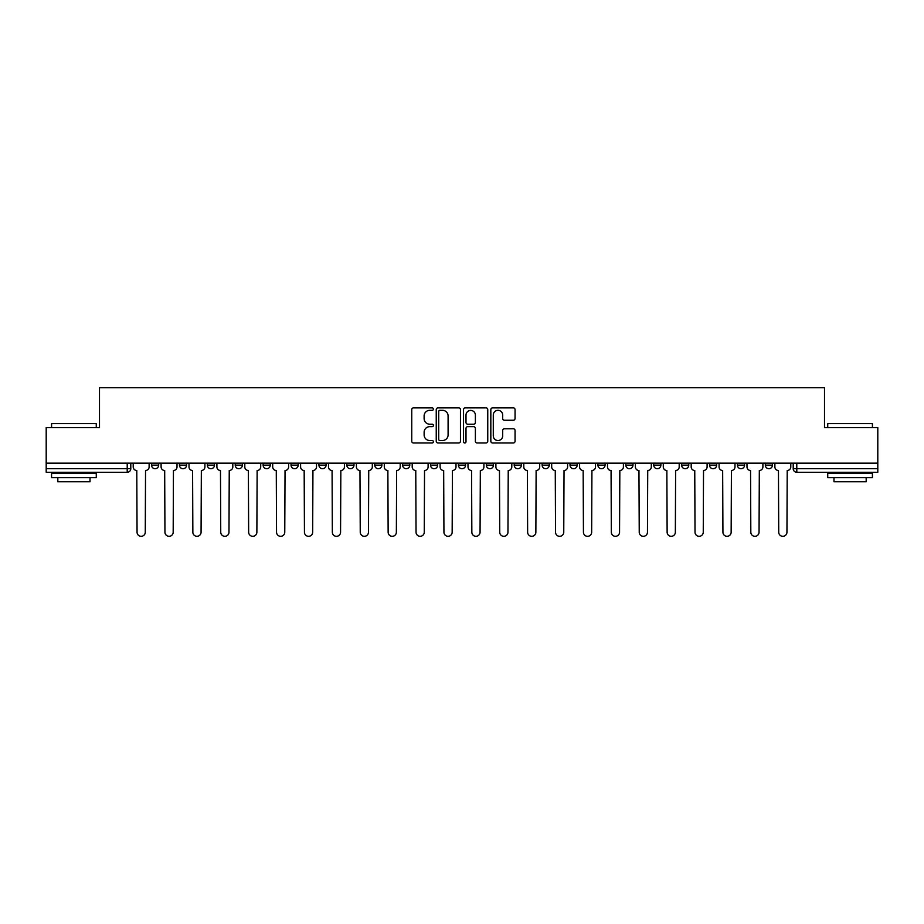 <?xml version="1.0" encoding="UTF-8"?>
<svg xmlns="http://www.w3.org/2000/svg" width="924" height="924" viewBox="0 0 924 924"><rect width="100%" height="100%" fill="white"/><g stroke="black" fill="none" stroke-linecap="round" stroke-linejoin="round"><path stroke-width="1.39" d="M433.391 409.101A1.224 1.224 0 0 0 432.155 407.877L413.502 407.877A1.756 1.756 0 0 0 411.746 409.632L411.746 441.222A1.756 1.756 0 0 0 413.502 442.977L432.155 442.977A1.224 1.224 0 0 0 433.391 441.753A1.224 1.224 0 0 0 432.155 440.529L429.741 440.529A5.613 5.613 0 0 1 424.128 434.904L424.128 432.27A5.613 5.613 0 0 1 429.741 426.657L432.155 426.657A1.224 1.224 0 0 0 433.391 425.433A1.224 1.224 0 0 0 432.155 424.197L429.741 424.197A5.613 5.613 0 0 1 424.128 418.584L424.128 415.95A5.613 5.613 0 0 1 429.741 410.325L432.155 410.325A1.224 1.224 0 0 0 433.391 409.101M737.41 465.13L737.41 463.167L737.41 465.13A3.581 3.581 0 0 0 740.99 468.711A3.581 3.581 0 0 1 737.41 465.13L744.571 465.13A3.581 3.581 0 0 1 740.99 468.711M430.526 463.167L430.526 465.13L437.676 465.13A3.581 3.581 0 0 1 434.107 468.711A3.581 3.581 0 0 1 430.526 465.13L430.526 463.167M402.621 463.167L402.621 465.13L409.782 465.13A3.581 3.581 0 0 1 406.202 468.711A3.581 3.581 0 0 1 402.621 465.13L402.621 463.167M263.132 465.13L263.132 463.167L263.132 465.13A3.581 3.581 0 0 0 266.713 468.711A3.581 3.581 0 0 1 263.132 465.13L270.282 465.13A3.581 3.581 0 0 1 266.713 468.711M207.334 463.167L207.334 465.13L214.483 465.13A3.581 3.581 0 0 1 210.915 468.711A3.581 3.581 0 0 1 207.334 465.13L207.334 463.167M179.429 465.13L179.429 463.167L179.429 465.13A3.581 3.581 0 0 0 183.01 468.711A3.581 3.581 0 0 1 179.429 465.13L186.59 465.13A3.581 3.581 0 0 1 183.01 468.711A3.581 3.581 0 0 0 186.59 465.13A3.581 3.581 0 0 1 183.01 468.711M151.536 465.13L151.536 463.167L151.536 465.13A3.581 3.581 0 0 0 155.117 468.711A3.581 3.581 0 0 1 151.536 465.13L158.685 465.13A3.581 3.581 0 0 1 155.117 468.711A3.581 3.581 0 0 0 158.685 465.13A3.581 3.581 0 0 1 155.117 468.711M513.305 420.247A1.756 1.756 0 0 0 515.061 418.491L515.061 409.632A1.756 1.756 0 0 0 513.305 407.877L492.584 407.877A1.756 1.756 0 0 0 490.829 409.632L490.829 441.222A1.756 1.756 0 0 0 492.584 442.977L513.305 442.977A1.756 1.756 0 0 0 515.061 441.222L515.061 430.515A1.756 1.756 0 0 0 513.305 428.759L504.435 428.759A1.756 1.756 0 0 0 502.679 430.515L502.679 435.828A4.701 4.701 0 0 1 497.99 440.529A4.701 4.701 0 0 1 493.289 435.828L493.289 415.026A4.701 4.701 0 0 1 497.99 410.325A4.701 4.701 0 0 1 502.679 415.026L502.679 418.491A1.756 1.756 0 0 0 504.435 420.247L513.305 420.247M46.2 463.167L46.2 427.569L99.492 427.569L99.492 387.687L824.508 387.687L824.508 427.569L877.8 427.569L877.8 463.167L46.2 463.167L46.2 468.711L130.792 468.711L130.792 463.167M460.464 409.632A1.756 1.756 0 0 0 458.708 407.877L437.999 407.877A1.756 1.756 0 0 0 436.243 409.632L436.243 441.222A1.756 1.756 0 0 0 437.999 442.977L458.708 442.977A1.756 1.756 0 0 0 460.464 441.222L460.464 409.632M465.292 407.877L486.001 407.877A1.756 1.756 0 0 1 487.757 409.632L487.757 441.222A1.756 1.756 0 0 1 486.001 442.977L477.142 442.977A1.756 1.756 0 0 1 475.386 441.222L475.386 428.413A1.756 1.756 0 0 0 473.631 426.657L467.752 426.657A1.756 1.756 0 0 0 465.996 428.413L465.996 441.753A1.224 1.224 0 0 1 464.76 442.977A1.224 1.224 0 0 1 463.536 441.753L463.536 409.632A1.756 1.756 0 0 1 465.292 407.877M793.208 463.167L793.208 468.711L877.8 468.711L877.8 472.279L796.788 472.279A3.581 3.581 0 0 1 793.208 468.711L793.208 463.167M877.8 463.167L877.8 468.711M130.792 468.711A3.581 3.581 0 0 1 127.212 472.279A3.581 3.581 0 0 0 130.792 468.711A3.581 3.581 0 0 1 127.212 472.279L46.2 472.279L46.2 468.711M772.464 463.167L772.464 465.13A3.581 3.581 0 0 1 768.884 468.711A3.581 3.581 0 0 1 765.315 465.13L772.464 465.13M765.315 463.167L765.315 465.13M744.571 463.167L744.571 465.13L744.571 463.167M716.666 463.167L716.666 465.13A3.581 3.581 0 0 1 713.085 468.711A3.581 3.581 0 0 1 709.516 465.13L716.666 465.13A3.581 3.581 0 0 1 713.085 468.711A3.581 3.581 0 0 0 716.666 465.13L716.666 463.167M709.516 463.167L709.516 465.13M688.773 463.167L688.773 465.13A3.581 3.581 0 0 1 685.192 468.711A3.581 3.581 0 0 1 681.612 465.13L688.773 465.13L688.773 463.167M681.612 463.167L681.612 465.13M660.868 463.167L660.868 465.13A3.581 3.581 0 0 1 657.287 468.711A3.581 3.581 0 0 1 653.718 465.13L660.868 465.13M653.718 463.167L653.718 465.13M632.975 463.167L632.975 465.13A3.581 3.581 0 0 1 629.394 468.711A3.581 3.581 0 0 1 625.814 465.13L632.975 465.13L632.975 463.167M625.814 463.167L625.814 465.13M605.07 463.167L605.07 465.13A3.581 3.581 0 0 1 601.489 468.711A3.581 3.581 0 0 1 597.92 465.13L605.07 465.13L605.07 463.167M597.92 463.167L597.92 465.13M577.177 463.167L577.177 465.13A3.581 3.581 0 0 1 573.596 468.711A3.581 3.581 0 0 1 570.016 465.13L577.177 465.13M570.016 463.167L570.016 465.13M549.272 463.167L549.272 465.13A3.581 3.581 0 0 1 545.691 468.711A3.581 3.581 0 0 1 542.122 465.13L549.272 465.13M542.122 463.167L542.122 465.13M521.379 463.167L521.379 465.13A3.581 3.581 0 0 1 517.798 468.711A3.581 3.581 0 0 1 514.218 465.13A3.581 3.581 0 0 0 517.798 468.711M514.218 463.167L514.218 465.13L521.379 465.13M493.474 463.167L493.474 465.13A3.581 3.581 0 0 1 489.893 468.711A3.581 3.581 0 0 1 486.324 465.13L493.474 465.13L493.474 463.167M486.324 463.167L486.324 465.13M465.581 463.167L465.581 465.13A3.581 3.581 0 0 1 462 468.711A3.581 3.581 0 0 1 458.419 465.13L465.581 465.13A3.581 3.581 0 0 1 462 468.711A3.581 3.581 0 0 0 465.581 465.13L465.581 463.167M458.419 463.167L458.419 465.13M437.676 463.167L437.676 465.13M409.782 463.167L409.782 465.13L409.782 463.167M381.878 463.167L381.878 465.13A3.581 3.581 0 0 1 378.309 468.711A3.581 3.581 0 0 1 374.728 465.13L381.878 465.13L381.878 463.167M374.728 463.167L374.728 465.13M353.984 463.167L353.984 465.13A3.581 3.581 0 0 1 350.404 468.711A3.581 3.581 0 0 1 346.823 465.13L353.984 465.13M346.823 463.167L346.823 465.13M326.08 463.167L326.08 465.13A3.581 3.581 0 0 1 322.511 468.711A3.581 3.581 0 0 1 318.93 465.13L326.08 465.13M318.93 463.167L318.93 465.13M298.186 463.167L298.186 465.13A3.581 3.581 0 0 1 294.606 468.711A3.581 3.581 0 0 1 291.025 465.13L298.186 465.13A3.581 3.581 0 0 1 294.606 468.711A3.581 3.581 0 0 0 298.186 465.13M291.025 463.167L291.025 465.13M270.282 463.167L270.282 465.13M242.388 463.167L242.388 465.13A3.581 3.581 0 0 1 238.808 468.711A3.581 3.581 0 0 1 235.227 465.13L242.388 465.13A3.581 3.581 0 0 1 238.808 468.711A3.581 3.581 0 0 0 242.388 465.13L242.388 463.167M235.227 463.167L235.227 465.13M214.483 463.167L214.483 465.13L214.483 463.167M186.59 463.167L186.59 465.13L186.59 463.167M158.685 463.167L158.685 465.13L158.685 463.167M439.928 410.325A1.224 1.224 0 0 0 438.692 411.561L438.692 439.293A1.224 1.224 0 0 0 439.928 440.529L442.469 440.529A5.613 5.613 0 0 0 448.094 434.904L448.094 415.95A5.613 5.613 0 0 0 442.469 410.325L439.928 410.325M475.386 415.119A4.701 4.701 0 0 0 470.686 410.418A4.701 4.701 0 0 0 465.996 415.119L465.996 422.441A1.756 1.756 0 0 0 467.752 424.197L473.631 424.197A1.756 1.756 0 0 0 475.386 422.441L475.386 415.119M133.206 466.92L133.206 463.167L133.206 466.92A3.581 3.581 0 0 0 136.787 470.489L137.052 532.189A4.112 4.112 0 0 0 141.164 536.313A4.112 4.112 0 0 0 145.276 532.189L145.542 470.489A3.581 3.581 0 0 0 149.122 466.92L149.122 463.167L149.122 466.92M136.787 470.489L137.052 532.189M145.276 532.189L145.542 470.489M161.099 466.92L161.099 463.167L161.099 466.92A3.581 3.581 0 0 0 164.68 470.489L164.946 532.189A4.112 4.112 0 0 0 169.057 536.313A4.112 4.112 0 0 0 173.181 532.189L173.446 470.489A3.581 3.581 0 0 0 177.015 466.92L177.015 463.167L177.015 466.92M189.004 466.92L189.004 463.167L189.004 466.92A3.581 3.581 0 0 0 192.585 470.489L192.85 532.189A4.112 4.112 0 0 0 196.962 536.313A4.112 4.112 0 0 0 201.074 532.189L201.34 470.489A3.581 3.581 0 0 0 204.92 466.92L204.92 463.167L204.92 466.92M164.68 470.489L164.946 532.189M173.181 532.189L173.446 470.489M192.585 470.489L192.85 532.189M201.074 532.189L201.34 470.489M51.571 423.642L96.269 423.642L51.571 423.642L51.571 427.569M96.269 477.65L51.571 477.65L51.571 473.18L96.269 473.18L96.269 477.65M90.021 477.65L90.021 481.762L57.819 481.762L57.819 477.65M827.731 423.642L872.429 423.642L827.731 423.642L827.731 427.569M872.429 477.65L827.731 477.65L827.731 473.18L872.429 473.18L872.429 477.65M866.181 477.65L866.181 481.762L833.979 481.762L833.979 477.65M216.897 466.92L216.897 463.167L216.897 466.92A3.581 3.581 0 0 0 220.478 470.489L220.744 532.189A4.112 4.112 0 0 0 224.855 536.313A4.112 4.112 0 0 0 228.979 532.189L229.244 470.489A3.581 3.581 0 0 0 232.813 466.92L232.813 463.167L232.813 466.92M244.802 466.92L244.802 463.167L244.802 466.92A3.581 3.581 0 0 0 248.383 470.489L248.648 532.189A4.112 4.112 0 0 0 252.76 536.313A4.112 4.112 0 0 0 256.872 532.189L257.138 470.489A3.581 3.581 0 0 0 260.718 466.92L260.718 463.167L260.718 466.92M272.695 466.92L272.695 463.167L272.695 466.92A3.581 3.581 0 0 0 276.276 470.489L276.542 532.189A4.112 4.112 0 0 0 280.653 536.313A4.112 4.112 0 0 0 284.765 532.189L285.042 470.489A3.581 3.581 0 0 0 288.611 466.92L288.611 463.167L288.611 466.92M220.478 470.489L220.744 532.189M228.979 532.189L229.244 470.489M248.383 470.489L248.648 532.189M256.872 532.189L257.138 470.489M276.276 470.489L276.542 532.189M284.765 532.189L285.042 470.489M300.6 466.92L300.6 463.167L300.6 466.92A3.581 3.581 0 0 0 304.169 470.489L304.446 532.189A4.112 4.112 0 0 0 308.558 536.313A4.112 4.112 0 0 0 312.67 532.189L312.936 470.489A3.581 3.581 0 0 0 316.516 466.92L316.516 463.167L316.516 466.92M304.169 470.489L304.446 532.189M312.67 532.189L312.936 470.489M328.494 466.92L328.494 463.167L328.494 466.92A3.581 3.581 0 0 0 332.074 470.489L332.34 532.189A4.112 4.112 0 0 0 336.452 536.313A4.112 4.112 0 0 0 340.563 532.189L340.841 470.489A3.581 3.581 0 0 0 344.409 466.92L344.409 463.167L344.409 466.92M332.074 470.489L332.34 532.189M340.563 532.189L340.841 470.489M356.398 466.92L356.398 463.167L356.398 466.92A3.581 3.581 0 0 0 359.967 470.489L360.244 532.189A4.112 4.112 0 0 0 364.356 536.313A4.112 4.112 0 0 0 368.468 532.189L368.734 470.489A3.581 3.581 0 0 0 372.314 466.92L372.314 463.167L372.314 466.92M359.967 470.489L360.244 532.189M368.468 532.189L368.734 470.489M384.292 466.92L384.292 463.167L384.292 466.92A3.581 3.581 0 0 0 387.872 470.489L388.138 532.189A4.112 4.112 0 0 0 392.25 536.313A4.112 4.112 0 0 0 396.361 532.189L396.639 470.489A3.581 3.581 0 0 0 400.207 466.92L400.207 463.167L400.207 466.92M387.872 470.489L388.138 532.189M396.361 532.189L396.639 470.489M412.196 466.92L412.196 463.167L412.196 466.92A3.581 3.581 0 0 0 415.765 470.489L416.043 532.189A4.112 4.112 0 0 0 420.154 536.313A4.112 4.112 0 0 0 424.266 532.189L424.532 470.489A3.581 3.581 0 0 0 428.112 466.92L428.112 463.167L428.112 466.92M415.765 470.489L416.043 532.189M424.266 532.189L424.532 470.489M440.09 466.92L440.09 463.167L440.09 466.92A3.581 3.581 0 0 0 443.67 470.489L443.936 532.189A4.112 4.112 0 0 0 448.048 536.313A4.112 4.112 0 0 0 452.159 532.189L452.437 470.489A3.581 3.581 0 0 0 456.006 466.92L456.006 463.167L456.006 466.92M443.67 470.489L443.936 532.189M452.159 532.189L452.437 470.489M467.994 466.92L467.994 463.167L467.994 466.92A3.581 3.581 0 0 0 471.563 470.489L471.841 532.189A4.112 4.112 0 0 0 475.952 536.313A4.112 4.112 0 0 0 480.064 532.189L480.33 470.489A3.581 3.581 0 0 0 483.91 466.92L483.91 463.167L483.91 466.92M471.563 470.489L471.841 532.189M480.064 532.189L480.33 470.489M495.888 466.92L495.888 463.167L495.888 466.92A3.581 3.581 0 0 0 499.468 470.489L499.734 532.189A4.112 4.112 0 0 0 503.846 536.313A4.112 4.112 0 0 0 507.957 532.189L508.235 470.489A3.581 3.581 0 0 0 511.804 466.92L511.804 463.167L511.804 466.92M499.468 470.489L499.734 532.189M507.957 532.189L508.235 470.489M523.793 466.92L523.793 463.167L523.793 466.92A3.581 3.581 0 0 0 527.361 470.489L527.639 532.189A4.112 4.112 0 0 0 531.75 536.313A4.112 4.112 0 0 0 535.862 532.189L536.128 470.489A3.581 3.581 0 0 0 539.708 466.92L539.708 463.167L539.708 466.92M527.361 470.489L527.639 532.189M535.862 532.189L536.128 470.489M551.686 466.92L551.686 463.167L551.686 466.92A3.581 3.581 0 0 0 555.266 470.489L555.532 532.189A4.112 4.112 0 0 0 559.644 536.313A4.112 4.112 0 0 0 563.755 532.189L564.033 470.489A3.581 3.581 0 0 0 567.602 466.92L567.602 463.167L567.602 466.92M555.266 470.489L555.532 532.189M563.755 532.189L564.033 470.489M579.591 466.92L579.591 463.167L579.591 466.92A3.581 3.581 0 0 0 583.159 470.489L583.437 532.189A4.112 4.112 0 0 0 587.548 536.313A4.112 4.112 0 0 0 591.66 532.189L591.926 470.489A3.581 3.581 0 0 0 595.506 466.92L595.506 463.167L595.506 466.92M583.159 470.489L583.437 532.189M591.66 532.189L591.926 470.489M607.484 466.92L607.484 463.167L607.484 466.92A3.581 3.581 0 0 0 611.064 470.489L611.33 532.189A4.112 4.112 0 0 0 615.442 536.313A4.112 4.112 0 0 0 619.554 532.189L619.831 470.489A3.581 3.581 0 0 0 623.4 466.92L623.4 463.167L623.4 466.92M611.064 470.489L611.33 532.189M619.554 532.189L619.831 470.489M635.389 466.92L635.389 463.167L635.389 466.92A3.581 3.581 0 0 0 638.958 470.489L639.235 532.189A4.112 4.112 0 0 0 643.347 536.313A4.112 4.112 0 0 0 647.458 532.189L647.724 470.489A3.581 3.581 0 0 0 651.304 466.92L651.304 463.167L651.304 466.92M638.958 470.489L639.235 532.189M647.458 532.189L647.724 470.489M663.282 466.92L663.282 463.167L663.282 466.92A3.581 3.581 0 0 0 666.862 470.489L667.128 532.189A4.112 4.112 0 0 0 671.24 536.313A4.112 4.112 0 0 0 675.352 532.189L675.617 470.489A3.581 3.581 0 0 0 679.198 466.92L679.198 463.167L679.198 466.92M666.862 470.489L667.128 532.189M675.352 532.189L675.617 470.489M691.187 466.92L691.187 463.167L691.187 466.92A3.581 3.581 0 0 0 694.756 470.489L695.021 532.189A4.112 4.112 0 0 0 699.145 536.313A4.112 4.112 0 0 0 703.256 532.189L703.522 470.489A3.581 3.581 0 0 0 707.103 466.92L707.103 463.167L707.103 466.92M694.756 470.489L695.021 532.189M703.256 532.189L703.522 470.489M719.08 466.92L719.08 463.167L719.08 466.92A3.581 3.581 0 0 0 722.66 470.489L722.926 532.189A4.112 4.112 0 0 0 727.038 536.313A4.112 4.112 0 0 0 731.15 532.189L731.415 470.489A3.581 3.581 0 0 0 734.996 466.92L734.996 463.167L734.996 466.92M722.66 470.489L722.926 532.189M731.15 532.189L731.415 470.489M746.985 466.92L746.985 463.167L746.985 466.92A3.581 3.581 0 0 0 750.554 470.489L750.819 532.189A4.112 4.112 0 0 0 754.943 536.313A4.112 4.112 0 0 0 759.054 532.189L759.32 470.489A3.581 3.581 0 0 0 762.901 466.92L762.901 463.167L762.901 466.92M750.554 470.489L750.819 532.189M759.054 532.189L759.32 470.489M774.878 466.92L774.878 463.167L774.878 466.92A3.581 3.581 0 0 0 778.458 470.489L778.724 532.189A4.112 4.112 0 0 0 782.836 536.313A4.112 4.112 0 0 0 786.948 532.189L787.213 470.489A3.581 3.581 0 0 0 790.794 466.92L790.794 463.167L790.794 466.92M778.458 470.489L778.724 532.189M786.948 532.189L787.213 470.489M127.212 463.167L127.212 472.279M796.788 463.167L796.788 472.279M96.269 427.569L96.269 423.642M86.082 473.18L86.082 472.279M61.758 473.18L61.758 472.279M872.429 427.569L872.429 423.642M862.242 473.18L862.242 472.279M837.918 473.18L837.918 472.279"/></g></svg>
